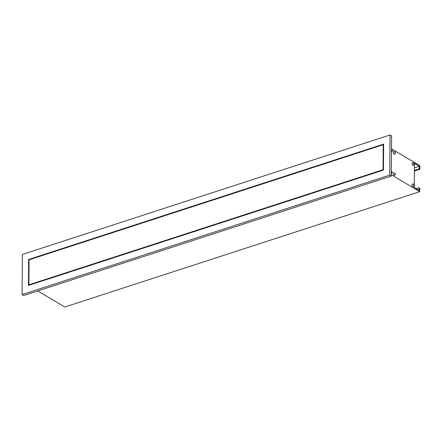 <?xml version="1.0" encoding="UTF-8"?>
<svg xmlns="http://www.w3.org/2000/svg" width="442" height="442" viewBox="0 0 442 442"><rect width="100%" height="100%" fill="white"/><g stroke="black" fill="none" stroke-linecap="round" stroke-linejoin="round"><path stroke-width="0.66" d="M394.065 175.43A1.409 0.762 72 0 0 394.513 175.502C395.573 174.607 395.607 173.75 394.618 172.944L393.64 172.828A1.409 0.762 72 0 0 393.264 174.026A1.409 0.762 72 0 0 394.065 175.43M391.319 173.634A1.409 0.762 72 0 0 391.358 173.623C392.419 172.728 392.457 171.877 391.463 171.065L391.336 170.999M412.927 165.33A1.409 0.762 72 0 0 413.375 165.402C414.436 164.507 414.474 163.65 413.48 162.844L412.502 162.728A1.409 0.762 72 0 0 412.126 163.927A1.409 0.762 72 0 0 412.927 165.33M391.468 152.396A1.409 0.762 72 0 0 391.507 152.385C392.568 151.49 392.606 150.634 391.612 149.821L391.485 149.761M394.214 154.186A1.409 0.762 72 0 0 394.656 154.264C395.723 153.363 395.756 152.512 394.761 151.7L393.789 151.584A1.409 0.762 72 0 0 393.408 152.783A1.409 0.762 72 0 0 394.214 154.186M412.784 186.568A1.409 0.762 72 0 0 413.226 186.646C414.287 185.745 414.325 184.894 413.331 184.082L412.353 183.966A1.409 0.762 72 0 0 411.977 185.165A1.409 0.762 72 0 0 412.784 186.568M391.314 174.75L419.718 191.662L419.745 188.121L419.115 187.745L419.093 190.342L414.253 187.458L414.425 163.385L419.265 166.269L419.243 168.866L419.878 169.242L419.9 165.7L391.496 148.788M419.878 169.242L414.369 171.026M419.718 191.662L64.725 307.019L37.719 290.941M22.1 294.565L389.728 175.104L390.004 134.981L22.382 254.443L22.1 294.565L23.675 295.505L391.303 176.038L389.728 175.104M391.303 176.038L391.584 135.921L390.004 134.981M28.465 285.433L383.457 170.076L383.639 144.114L28.647 259.471L28.465 285.433M29.1 284.952L29.1 285.228M29.161 259.78L28.647 259.471M383.639 144.694L383.336 144.794M29.067 259.808L28.89 284.825L383.043 169.739L383.214 144.722L29.067 259.808M29.404 285.129L28.89 284.825M383.634 144.97L383.214 144.722M383.463 169.988L383.043 169.739M419.115 187.745L416.281 188.662M419.243 168.866L414.375 170.446M419.265 166.269L414.392 167.85M394.916 174.209L394.921 173.573L394.916 174.209M391.761 172.33L391.767 171.695L391.761 172.33M413.778 164.109L413.784 163.474L413.778 164.109M391.91 151.092L391.916 150.457L391.91 151.092M395.065 152.971L395.071 152.33L395.065 152.971M413.629 185.353L413.635 184.712L413.629 185.353"/></g></svg>
